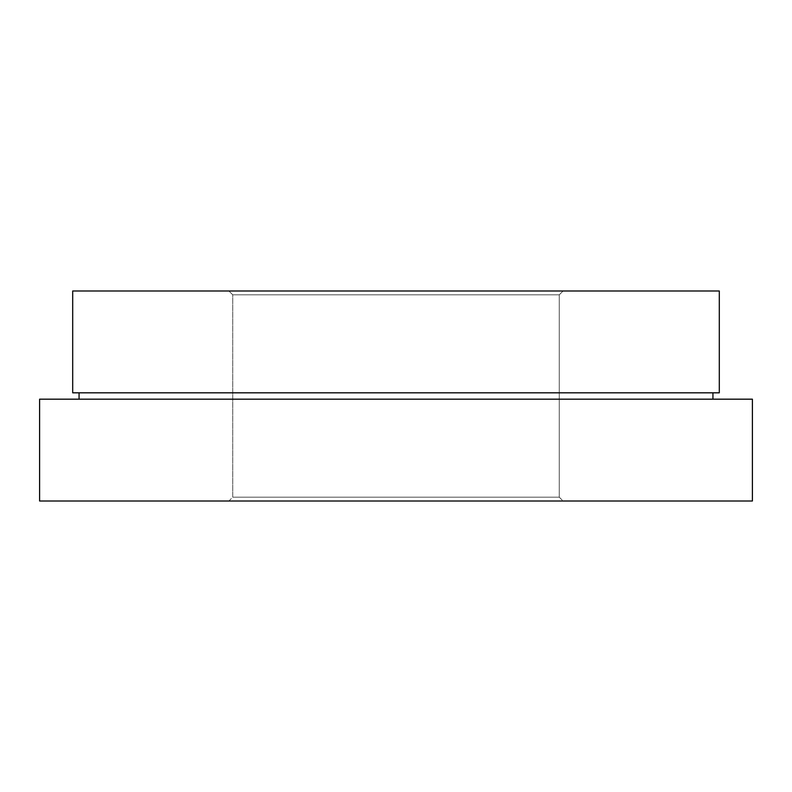 <?xml version="1.0" encoding="UTF-8"?>
<svg xmlns="http://www.w3.org/2000/svg" width="792" height="792" viewBox="0 0 792 792"><rect width="100%" height="100%" fill="white"/><g stroke="black" fill="none" stroke-linecap="round" stroke-linejoin="round"><path stroke-width="0.59" stroke-dasharray="3.96 2.97" d="M559.271 294.812L232.729 294.812L228.908 290.991L563.092 290.991L559.271 294.812L559.271 497.188L563.092 501.009L228.908 501.009L232.729 497.188L559.271 497.188L232.729 497.188L232.729 294.812L559.271 294.812L232.729 294.812L232.729 497.188L559.271 497.188L559.271 294.812L563.092 290.991L228.908 290.991L719.304 290.991L72.696 290.991L559.875 290.991L228.908 290.991L232.729 294.812L559.271 294.812M79.061 399.178L752.4 399.178L79.061 399.178M712.939 392.822L79.061 392.822L712.939 392.822M752.4 501.009L39.6 501.009L752.4 501.009M719.304 392.822L72.696 392.822L719.304 392.822M79.061 392.822L711.414 392.822L79.061 392.822M563.092 501.009L428.601 501.009L563.092 501.009L559.271 497.188L232.729 497.188L228.908 501.009L563.092 501.009"/><path stroke-width="1.19" d="M719.304 392.822L719.304 290.991L72.696 290.991L72.696 392.822L719.304 392.822L72.696 392.822L72.696 290.991L719.304 290.991L719.304 392.822M712.939 399.178L712.939 392.822L712.939 399.178M79.061 392.822L79.061 399.178L79.061 392.822M752.4 501.009L752.4 399.178L39.6 399.178L39.6 501.009L752.4 501.009L752.4 399.178L39.6 399.178L39.6 501.009L752.4 501.009"/></g></svg>
